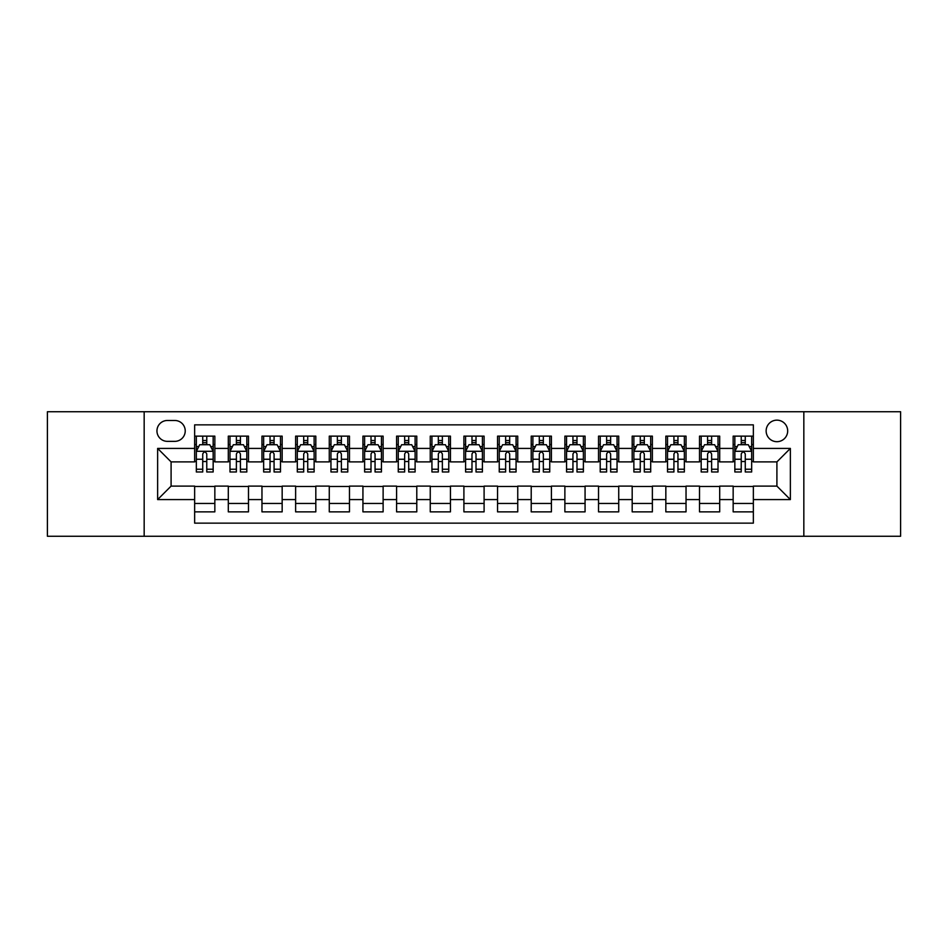 <?xml version="1.0" encoding="UTF-8"?>
<svg xmlns="http://www.w3.org/2000/svg" width="948" height="948" viewBox="0 0 948 948"><rect width="100%" height="100%" fill="white"/><g stroke="black" fill="none" stroke-linecap="round" stroke-linejoin="round"><path stroke-width="1.42" d="M776.91 420.154A10.772 10.772 0 0 0 766.138 430.913A10.772 10.772 0 0 0 776.91 441.685A10.772 10.772 0 0 0 787.681 430.913A10.772 10.772 0 0 0 776.91 420.154M803.833 536.26L900.6 536.26L900.6 411.74L803.833 411.74L803.833 536.26L144.167 536.26L144.167 411.74L47.4 411.74L47.4 536.26L144.167 536.26M753.352 436.139L733.16 436.139L733.16 448.416L719.698 448.416L719.698 461.889L733.16 461.889L733.16 448.416M719.698 448.416L719.698 436.139L699.505 436.139L699.505 448.416L686.032 448.416L686.032 461.889L699.505 461.889L699.505 448.416M686.032 448.416L686.032 436.139L665.84 436.139L665.84 448.416L652.378 448.416L652.378 461.889L665.84 461.889L665.84 448.416M652.378 448.416L652.378 436.139L632.186 436.139L632.186 448.416L618.724 448.416L618.724 461.889L632.186 461.889L632.186 448.416M618.724 448.416L618.724 436.139L598.532 436.139L598.532 448.416L585.07 448.416L585.07 461.889L598.532 461.889L598.532 448.416M585.07 448.416L585.07 436.139L564.878 436.139L564.878 448.416L551.416 448.416L551.416 461.889L564.878 461.889L564.878 448.416M551.416 448.416L551.416 436.139L531.212 436.139L531.212 448.416L517.75 448.416L517.75 461.889L531.212 461.889L531.212 448.416M517.75 448.416L517.75 436.139L497.558 436.139L497.558 448.416L484.096 448.416L484.096 461.889L497.558 461.889L497.558 448.416M484.096 448.416L484.096 436.139L463.904 436.139L463.904 448.416L450.442 448.416L450.442 461.889L463.904 461.889L463.904 448.416M450.442 448.416L450.442 436.139L430.25 436.139L430.25 448.416L416.788 448.416L416.788 461.889L430.25 461.889L430.25 448.416M416.788 448.416L416.788 436.139L396.584 436.139L396.584 448.416L383.122 448.416L383.122 461.889L396.584 461.889L396.584 448.416M383.122 448.416L383.122 436.139L362.93 436.139L362.93 448.416L349.468 448.416L349.468 461.889L362.93 461.889L362.93 448.416M349.468 448.416L349.468 436.139L329.276 436.139L329.276 448.416L315.814 448.416L315.814 461.889L329.276 461.889L329.276 448.416M315.814 448.416L315.814 436.139L295.622 436.139L295.622 448.416L282.16 448.416L282.16 461.889L295.622 461.889L295.622 448.416M282.16 448.416L282.16 436.139L261.968 436.139L261.968 448.416L248.494 448.416L248.494 461.889L261.968 461.889L261.968 448.416M248.494 448.416L248.494 436.139L228.302 436.139L228.302 461.889L214.841 461.889L214.841 436.139L194.648 436.139M194.648 511.861L214.841 511.861L214.841 486.111L228.302 486.111L228.302 511.861L248.494 511.861L248.494 486.111L261.968 486.111L261.968 499.584L248.494 499.584M261.968 499.584L261.968 511.861L282.16 511.861L282.16 486.111L295.622 486.111L295.622 499.584L282.16 499.584M295.622 499.584L295.622 511.861L315.814 511.861L315.814 486.111L329.276 486.111L329.276 499.584L315.814 499.584M329.276 499.584L329.276 511.861L349.468 511.861L349.468 486.111L362.93 486.111L362.93 499.584L349.468 499.584M362.93 499.584L362.93 511.861L383.122 511.861L383.122 486.111L396.584 486.111L396.584 499.584L383.122 499.584M396.584 499.584L396.584 511.861L416.788 511.861L416.788 486.111L430.25 486.111L430.25 499.584L416.788 499.584M430.25 499.584L430.25 511.861L450.442 511.861L450.442 486.111L463.904 486.111L463.904 499.584L450.442 499.584M463.904 499.584L463.904 511.861L484.096 511.861L484.096 486.111L497.558 486.111L497.558 499.584L484.096 499.584M497.558 499.584L497.558 511.861L517.75 511.861L517.75 486.111L531.212 486.111L531.212 499.584L517.75 499.584M531.212 499.584L531.212 511.861L551.416 511.861L551.416 486.111L564.878 486.111L564.878 499.584L551.416 499.584M564.878 499.584L564.878 511.861L585.07 511.861L585.07 486.111L598.532 486.111L598.532 499.584L585.07 499.584M598.532 499.584L598.532 511.861L618.724 511.861L618.724 486.111L632.186 486.111L632.186 499.584L618.724 499.584M632.186 499.584L632.186 511.861L652.378 511.861L652.378 486.111L665.84 486.111L665.84 499.584L652.378 499.584M665.84 499.584L665.84 511.861L686.032 511.861L686.032 486.111L699.505 486.111L699.505 499.584L686.032 499.584M699.505 499.584L699.505 511.861L719.698 511.861L719.698 486.111L733.16 486.111L733.16 499.584L719.698 499.584M167.381 441.353L174.787 441.353A10.428 10.428 0 0 0 185.227 430.913A10.428 10.428 0 0 0 174.787 420.485L167.381 420.485A10.428 10.428 0 0 0 156.953 430.913A10.428 10.428 0 0 0 167.381 441.353M803.833 411.74L144.167 411.74M753.352 448.416L753.352 424.858L194.648 424.858L194.648 461.889L171.09 461.889L171.09 486.111L194.648 486.111L194.648 523.142L753.352 523.142L753.352 486.111L776.91 486.111L776.91 461.889L753.352 461.889L753.352 448.416L790.371 448.416L790.371 499.584L753.352 499.584M194.648 499.584L157.629 499.584L157.629 448.416L194.648 448.416M733.16 499.584L733.16 511.861L753.352 511.861M194.648 444.553L196.331 444.553M202.73 444.553L206.771 444.553M213.158 444.553L214.841 444.553M194.648 461.546L196.331 461.546M202.73 461.546L206.771 461.546M213.158 461.546L214.841 461.546M194.648 486.454L214.841 486.454M194.648 503.447L214.841 503.447M228.302 461.546L229.985 461.546M236.384 461.546L240.425 461.546M246.812 461.546L248.494 461.546M228.302 444.553L229.985 444.553M236.384 444.553L240.425 444.553M246.812 444.553L248.494 444.553M228.302 486.454L248.494 486.454M228.302 503.447L248.494 503.447M261.968 486.454L282.16 486.454M261.968 503.447L282.16 503.447M261.968 444.553L263.651 444.553M270.038 444.553L274.079 444.553M280.478 444.553L282.16 444.553M261.968 461.546L263.651 461.546M270.038 461.546L274.079 461.546M280.478 461.546L282.16 461.546M295.622 486.454L315.814 486.454M295.622 503.447L315.814 503.447M295.622 444.553L297.305 444.553M303.692 444.553L307.733 444.553M314.132 444.553L315.814 444.553M295.622 461.546L297.305 461.546M303.692 461.546L307.733 461.546M314.132 461.546L315.814 461.546M329.276 486.454L349.468 486.454M329.276 503.447L349.468 503.447M329.276 444.553L330.959 444.553M337.358 444.553L341.387 444.553M347.786 444.553L349.468 444.553M329.276 461.546L330.959 461.546M337.358 461.546L341.387 461.546M347.786 461.546L349.468 461.546M362.93 486.454L383.122 486.454M362.93 503.447L383.122 503.447M362.93 444.553L364.613 444.553M371.012 444.553L375.053 444.553M381.44 444.553L383.122 444.553M362.93 461.546L364.613 461.546M371.012 461.546L375.053 461.546M381.44 461.546L383.122 461.546M396.584 486.454L416.788 486.454M396.584 503.447L416.788 503.447M396.584 444.553L398.267 444.553M404.666 444.553L408.707 444.553M415.106 444.553L416.788 444.553M396.584 461.546L398.267 461.546M404.666 461.546L408.707 461.546M415.106 461.546L416.788 461.546M430.25 486.454L450.442 486.454M430.25 503.447L450.442 503.447M430.25 444.553L431.933 444.553M438.32 444.553L442.361 444.553M448.76 444.553L450.442 444.553M430.25 461.546L431.933 461.546M438.32 461.546L442.361 461.546M448.76 461.546L450.442 461.546M463.904 486.454L484.096 486.454M463.904 503.447L484.096 503.447M463.904 444.553L465.587 444.553M471.986 444.553L476.014 444.553M482.414 444.553L484.096 444.553M463.904 461.546L465.587 461.546M471.986 461.546L476.014 461.546M482.414 461.546L484.096 461.546M497.558 486.454L517.75 486.454M497.558 503.447L517.75 503.447M497.558 444.553L499.241 444.553M505.639 444.553L509.68 444.553M516.067 444.553L517.75 444.553M497.558 461.546L499.241 461.546M505.639 461.546L509.68 461.546M516.067 461.546L517.75 461.546M531.212 486.454L551.416 486.454M531.212 503.447L551.416 503.447M531.212 444.553L532.894 444.553M539.293 444.553L543.334 444.553M549.733 444.553L551.416 444.553M531.212 461.546L532.894 461.546M539.293 461.546L543.334 461.546M549.733 461.546L551.416 461.546M564.878 486.454L585.07 486.454M564.878 503.447L585.07 503.447M564.878 444.553L566.56 444.553M572.947 444.553L576.988 444.553M583.387 444.553L585.07 444.553M564.878 461.546L566.56 461.546M572.947 461.546L576.988 461.546M583.387 461.546L585.07 461.546M598.532 486.454L618.724 486.454M598.532 503.447L618.724 503.447M598.532 444.553L600.214 444.553M606.613 444.553L610.642 444.553M617.041 444.553L618.724 444.553M598.532 461.546L600.214 461.546M606.613 461.546L610.642 461.546M617.041 461.546L618.724 461.546M632.186 486.454L652.378 486.454M632.186 503.447L652.378 503.447M632.186 444.553L633.868 444.553M640.267 444.553L644.308 444.553M650.695 444.553L652.378 444.553M632.186 461.546L633.868 461.546M640.267 461.546L644.308 461.546M650.695 461.546L652.378 461.546M665.84 486.454L686.032 486.454M665.84 503.447L686.032 503.447M665.84 444.553L667.522 444.553M673.921 444.553L677.962 444.553M684.349 444.553L686.032 444.553M665.84 461.546L667.522 461.546M673.921 461.546L677.962 461.546M684.349 461.546L686.032 461.546M699.505 486.454L719.698 486.454M699.505 503.447L719.698 503.447M699.505 444.553L701.188 444.553M707.575 444.553L711.616 444.553M718.015 444.553L719.698 444.553M699.505 461.546L701.188 461.546M707.575 461.546L711.616 461.546M718.015 461.546L719.698 461.546M733.16 486.454L753.352 486.454M733.16 503.447L753.352 503.447M733.16 444.553L734.842 444.553M741.229 444.553L745.27 444.553M751.669 444.553L753.352 444.553M733.16 461.546L734.842 461.546M741.229 461.546L745.27 461.546M751.669 461.546L753.352 461.546M171.09 461.889L157.629 448.416M171.09 486.111L157.629 499.584M790.371 448.416L776.91 461.889M790.371 499.584L776.91 486.111M206.771 440.512L202.73 440.512M213.158 469.236L206.771 469.236L206.771 471.986L213.158 471.986L213.158 451.449L209.792 444.719L199.696 444.719L196.331 451.449L196.331 471.986L202.73 471.986L202.73 469.236L196.331 469.236M196.331 451.449L196.331 436.139M213.158 451.449L213.158 436.139M202.73 444.719L202.73 436.139M206.771 436.139L206.771 444.719M206.771 469.236L206.771 453.974C205.42 451.378 204.069 451.378 202.73 453.974L202.73 469.236M240.425 440.512L236.384 440.512M246.812 469.236L240.425 469.236L240.425 471.986L246.812 471.986L246.812 451.449L243.446 444.719L233.35 444.719L229.985 451.449L229.985 471.986L236.384 471.986L236.384 469.236L229.985 469.236M229.985 451.449L229.985 436.139M246.812 451.449L246.812 436.139M236.384 444.719L236.384 436.139M240.425 436.139L240.425 444.719M240.425 469.236L240.425 453.974C239.074 451.378 237.735 451.378 236.384 453.974L236.384 469.236M274.079 440.512L270.038 440.512M280.478 469.236L274.079 469.236L274.079 471.986L280.478 471.986L280.478 451.449L277.112 444.719L267.016 444.719L263.651 451.449L263.651 471.986L270.038 471.986L270.038 469.236L263.651 469.236M263.651 451.449L263.651 436.139M280.478 451.449L280.478 436.139M270.038 444.719L270.038 436.139M274.079 436.139L274.079 444.719M274.079 469.236L274.079 453.974C272.74 451.378 271.389 451.378 270.038 453.974L270.038 469.236M307.733 440.512L303.692 440.512M314.132 469.236L307.733 469.236L307.733 471.986L314.132 471.986L314.132 451.449L310.766 444.719L300.67 444.719L297.305 451.449L297.305 471.986L303.692 471.986L303.692 469.236L297.305 469.236M297.305 451.449L297.305 436.139M314.132 451.449L314.132 436.139M303.692 444.719L303.692 436.139M307.733 436.139L307.733 444.719M307.733 469.236L307.733 453.974C306.394 451.378 305.043 451.378 303.692 453.974L303.692 469.236M341.387 440.512L337.358 440.512M347.786 469.236L341.387 469.236L341.387 471.986L347.786 471.986L347.786 451.449L344.42 444.719L334.324 444.719L330.959 451.449L330.959 471.986L337.358 471.986L337.358 469.236L330.959 469.236M330.959 451.449L330.959 436.139M347.786 451.449L347.786 436.139M337.358 444.719L337.358 436.139M341.387 436.139L341.387 444.719M341.387 469.236L341.387 453.974C340.048 451.378 338.697 451.378 337.358 453.974L337.358 469.236M375.053 440.512L371.012 440.512M381.44 469.236L375.053 469.236L375.053 471.986L381.44 471.986L381.44 451.449L378.074 444.719L367.978 444.719L364.613 451.449L364.613 471.986L371.012 471.986L371.012 469.236L364.613 469.236M364.613 451.449L364.613 436.139M381.44 451.449L381.44 436.139M371.012 444.719L371.012 436.139M375.053 436.139L375.053 444.719M375.053 469.236L375.053 453.974C373.702 451.378 372.363 451.378 371.012 453.974L371.012 469.236M408.707 440.512L404.666 440.512M415.106 469.236L408.707 469.236L408.707 471.986L415.106 471.986L415.106 451.449L411.74 444.719L401.632 444.719L398.267 451.449L398.267 471.986L404.666 471.986L404.666 469.236L398.267 469.236M398.267 451.449L398.267 436.139M415.106 451.449L415.106 436.139M404.666 444.719L404.666 436.139M408.707 436.139L408.707 444.719M408.707 469.236L408.707 453.974C407.356 451.378 406.017 451.378 404.666 453.974L404.666 469.236M442.361 440.512L438.32 440.512M448.76 469.236L442.361 469.236L442.361 471.986L448.76 471.986L448.76 451.449L445.394 444.719L435.298 444.719L431.933 451.449L431.933 471.986L438.32 471.986L438.32 469.236L431.933 469.236M431.933 451.449L431.933 436.139M448.76 451.449L448.76 436.139M438.32 444.719L438.32 436.139M442.361 436.139L442.361 444.719M442.361 469.236L442.361 453.974C441.021 451.378 439.671 451.378 438.32 453.974L438.32 469.236M476.014 440.512L471.986 440.512M482.414 469.236L476.014 469.236L476.014 471.986L482.414 471.986L482.414 451.449L479.048 444.719L468.952 444.719L465.587 451.449L465.587 471.986L471.986 471.986L471.986 469.236L465.587 469.236M465.587 451.449L465.587 436.139M482.414 451.449L482.414 436.139M471.986 444.719L471.986 436.139M476.014 436.139L476.014 444.719M476.014 469.236L476.014 453.974C474.675 451.378 473.325 451.378 471.986 453.974L471.986 469.236M509.68 440.512L505.639 440.512M516.067 469.236L509.68 469.236L509.68 471.986L516.067 471.986L516.067 451.449L512.702 444.719L502.606 444.719L499.241 451.449L499.241 471.986L505.639 471.986L505.639 469.236L499.241 469.236M499.241 451.449L499.241 436.139M516.067 451.449L516.067 436.139M505.639 444.719L505.639 436.139M509.68 436.139L509.68 444.719M509.68 469.236L509.68 453.974C508.329 451.378 506.99 451.378 505.639 453.974L505.639 469.236M543.334 440.512L539.293 440.512M549.733 469.236L543.334 469.236L543.334 471.986L549.733 471.986L549.733 451.449L546.368 444.719L536.26 444.719L532.894 451.449L532.894 471.986L539.293 471.986L539.293 469.236L532.894 469.236M532.894 451.449L532.894 436.139M549.733 451.449L549.733 436.139M539.293 444.719L539.293 436.139M543.334 436.139L543.334 444.719M543.334 469.236L543.334 453.974C541.983 451.378 540.644 451.378 539.293 453.974L539.293 469.236M576.988 440.512L572.947 440.512M583.387 469.236L576.988 469.236L576.988 471.986L583.387 471.986L583.387 451.449L580.022 444.719L569.926 444.719L566.56 451.449L566.56 471.986L572.947 471.986L572.947 469.236L566.56 469.236M566.56 451.449L566.56 436.139M583.387 451.449L583.387 436.139M572.947 444.719L572.947 436.139M576.988 436.139L576.988 444.719M576.988 469.236L576.988 453.974C575.649 451.378 574.298 451.378 572.947 453.974L572.947 469.236M610.642 440.512L606.613 440.512M617.041 469.236L610.642 469.236L610.642 471.986L617.041 471.986L617.041 451.449L613.676 444.719L603.58 444.719L600.214 451.449L600.214 471.986L606.613 471.986L606.613 469.236L600.214 469.236M600.214 451.449L600.214 436.139M617.041 451.449L617.041 436.139M606.613 444.719L606.613 436.139M610.642 436.139L610.642 444.719M610.642 469.236L610.642 453.974C609.303 451.378 607.952 451.378 606.613 453.974L606.613 469.236M644.308 440.512L640.267 440.512M650.695 469.236L644.308 469.236L644.308 471.986L650.695 471.986L650.695 451.449L647.33 444.719L637.234 444.719L633.868 451.449L633.868 471.986L640.267 471.986L640.267 469.236L633.868 469.236M633.868 451.449L633.868 436.139M650.695 451.449L650.695 436.139M640.267 444.719L640.267 436.139M644.308 436.139L644.308 444.719M644.308 469.236L644.308 453.974C642.957 451.378 641.618 451.378 640.267 453.974L640.267 469.236M677.962 440.512L673.921 440.512M684.349 469.236L677.962 469.236L677.962 471.986L684.349 471.986L684.349 451.449L680.984 444.719L670.888 444.719L667.522 451.449L667.522 471.986L673.921 471.986L673.921 469.236L667.522 469.236M667.522 451.449L667.522 436.139M684.349 451.449L684.349 436.139M673.921 444.719L673.921 436.139M677.962 436.139L677.962 444.719M677.962 469.236L677.962 453.974C676.611 451.378 675.272 451.378 673.921 453.974L673.921 469.236M711.616 440.512L707.575 440.512M718.015 469.236L711.616 469.236L711.616 471.986L718.015 471.986L718.015 451.449L714.65 444.719L704.554 444.719L701.188 451.449L701.188 471.986L707.575 471.986L707.575 469.236L701.188 469.236M701.188 451.449L701.188 436.139M718.015 451.449L718.015 436.139M707.575 444.719L707.575 436.139M711.616 436.139L711.616 444.719M711.616 469.236L711.616 453.974C710.277 451.378 708.926 451.378 707.575 453.974L707.575 469.236M745.27 440.512L741.229 440.512M751.669 469.236L745.27 469.236L745.27 471.986L751.669 471.986L751.669 451.449L748.304 444.719L738.208 444.719L734.842 451.449L734.842 471.986L741.229 471.986L741.229 469.236L734.842 469.236M734.842 451.449L734.842 436.139M751.669 451.449L751.669 436.139M741.229 444.719L741.229 436.139M745.27 436.139L745.27 444.719M745.27 469.236L745.27 453.974C743.931 451.378 742.58 451.378 741.229 453.974L741.229 469.236M228.302 499.584L214.841 499.584M228.302 448.416L214.841 448.416M213.075 451.284L196.414 451.284M196.331 446.567L198.772 446.567M210.717 446.567L213.158 446.567M202.73 459.247L196.331 459.247M213.158 459.247L206.771 459.247M206.771 442.657L202.73 442.657M246.729 451.284L230.068 451.284M229.985 446.567L232.426 446.567M244.383 446.567L246.812 446.567M236.384 459.247L229.985 459.247M246.812 459.247L240.425 459.247M240.425 442.657L236.384 442.657M280.395 451.284L263.734 451.284M263.651 446.567L266.08 446.567M278.037 446.567L280.478 446.567M270.038 459.247L263.651 459.247M280.478 459.247L274.079 459.247M274.079 442.657L270.038 442.657M314.049 451.284L297.388 451.284M297.305 446.567L299.746 446.567M311.691 446.567L314.132 446.567M303.692 459.247L297.305 459.247M314.132 459.247L307.733 459.247M307.733 442.657L303.692 442.657M347.703 451.284L331.042 451.284M330.959 446.567L333.4 446.567M345.345 446.567L347.786 446.567M337.358 459.247L330.959 459.247M347.786 459.247L341.387 459.247M341.387 442.657L337.358 442.657M381.357 451.284L364.696 451.284M364.613 446.567L367.054 446.567M378.999 446.567L381.44 446.567M371.012 459.247L364.613 459.247M381.44 459.247L375.053 459.247M375.053 442.657L371.012 442.657M415.011 451.284L398.361 451.284M398.267 446.567L400.708 446.567M412.664 446.567L415.106 446.567M404.666 459.247L398.267 459.247M415.106 459.247L408.707 459.247M408.707 442.657L404.666 442.657M448.677 451.284L432.015 451.284M431.933 446.567L434.374 446.567M446.318 446.567L448.76 446.567M438.32 459.247L431.933 459.247M448.76 459.247L442.361 459.247M442.361 442.657L438.32 442.657M482.331 451.284L465.669 451.284M465.587 446.567L468.028 446.567M479.972 446.567L482.414 446.567M471.986 459.247L465.587 459.247M482.414 459.247L476.014 459.247M476.014 442.657L471.986 442.657M515.985 451.284L499.323 451.284M499.241 446.567L501.682 446.567M513.626 446.567L516.067 446.567M505.639 459.247L499.241 459.247M516.067 459.247L509.68 459.247M509.68 442.657L505.639 442.657M549.639 451.284L532.989 451.284M532.894 446.567L535.336 446.567M547.292 446.567L549.733 446.567M539.293 459.247L532.894 459.247M549.733 459.247L543.334 459.247M543.334 442.657L539.293 442.657M583.304 451.284L566.643 451.284M566.56 446.567L569.001 446.567M580.946 446.567L583.387 446.567M572.947 459.247L566.56 459.247M583.387 459.247L576.988 459.247M576.988 442.657L572.947 442.657M616.958 451.284L600.297 451.284M600.214 446.567L602.655 446.567M614.6 446.567L617.041 446.567M606.613 459.247L600.214 459.247M617.041 459.247L610.642 459.247M610.642 442.657L606.613 442.657M650.612 451.284L633.951 451.284M633.868 446.567L636.309 446.567M648.254 446.567L650.695 446.567M640.267 459.247L633.868 459.247M650.695 459.247L644.308 459.247M644.308 442.657L640.267 442.657M684.266 451.284L667.605 451.284M667.522 446.567L669.963 446.567M681.92 446.567L684.349 446.567M673.921 459.247L667.522 459.247M684.349 459.247L677.962 459.247M677.962 442.657L673.921 442.657M717.932 451.284L701.271 451.284M701.188 446.567L703.617 446.567M715.574 446.567L718.015 446.567M707.575 459.247L701.188 459.247M718.015 459.247L711.616 459.247M711.616 442.657L707.575 442.657M751.586 451.284L734.925 451.284M734.842 446.567L737.283 446.567M749.228 446.567L751.669 446.567M741.229 459.247L734.842 459.247M751.669 459.247L745.27 459.247M745.27 442.657L741.229 442.657"/></g></svg>
